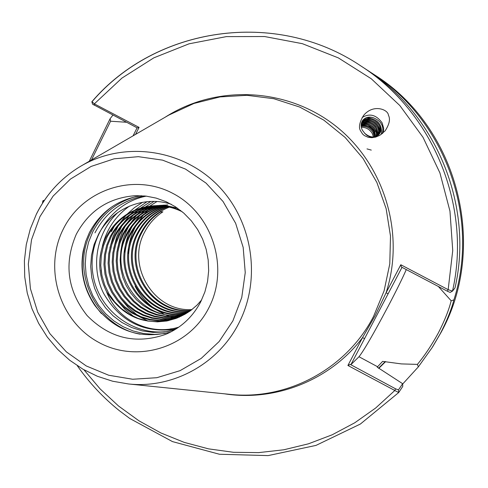 <?xml version="1.0" encoding="UTF-8"?>
<svg xmlns="http://www.w3.org/2000/svg" width="488" height="488" viewBox="0 0 488 488"><rect width="100%" height="100%" fill="white"/><g stroke="black" fill="none" stroke-linecap="round" stroke-linejoin="round"><path stroke-width="0.73" d="M382.69 133.316L383.556 130.491L383.66 128.21L382.116 122.848C376.26 114.802 369.605 113.027 362.139 117.523M388.411 115.217C388.259 109.519 373.131 103.517 363.505 115.558C359.449 122.354 358.46 127.435 360.54 130.802L362.584 134.029L364.353 135.572L368.245 137.311L371.704 137.683L375.675 137.085L379.78 135.353L385.117 130.869C389.43 124.208 390.522 118.993 388.411 115.217M406.284 269.583C402.582 278.099 396.53 290.372 388.125 306.391C373.54 333.871 363.822 350.659 358.991 356.746L350.896 364.652L350.231 364.408L395.628 388.851L398.47 389.9L402.637 383.696L377.2 367.165L382.616 361.382L401.386 363.908L417.417 364.39C424.712 355.551 431.673 345.101 438.303 333.03C444.568 320.817 448.856 310.069 451.174 300.785L438.352 286.468M176.192 318.396L166.896 320.976L157.374 321.86L147.712 321.031L138.305 318.493L129.57 314.388L121.61 308.8L114.613 301.822L108.903 293.752L104.658 284.925L101.901 275.378L100.766 265.429L101.303 255.529L103.456 245.921L107.238 236.704C117.449 218.258 132.925 207.949 153.659 205.784M201.66 299.906L197.067 305.079L190.546 310.655L184.781 314.327L176.15 318.408C146.656 326.881 123.458 317.975 106.555 291.702C97.576 273.506 97.447 255.218 106.183 236.839C116.528 218.185 132.199 207.839 153.183 205.814L154.129 205.753C163.37 205.222 172.258 206.839 180.774 210.596M153.183 205.814C163.389 205.247 173.075 207.235 182.237 211.78M177.961 317.688L168.83 319.896L159.491 320.476L150.054 319.396L140.941 316.688L132.51 312.491L124.824 306.867L118.108 299.925L112.649 291.964L108.617 283.29L106.018 273.927L104.987 264.209L105.567 254.547L107.702 245.171L111.404 236.174C121.103 218.545 135.81 208.394 155.532 205.716M156.001 205.668L157.398 205.552M177.522 317.871L168.354 320.171L158.966 320.823L149.474 319.805L140.288 317.133L131.784 312.967L124.025 307.349L117.242 300.394L111.722 292.41L107.634 283.699L104.993 274.286L103.944 264.508L104.511 254.791L106.652 245.36L110.373 236.302C120.201 218.478 135.097 208.284 155.068 205.729M155.538 205.686L161.345 205.478L167.256 205.887L177.412 208.108M179.682 316.938L170.727 318.786L161.559 319.073L152.366 317.761L143.539 314.888L135.408 310.606L127.99 304.951L121.543 298.052L116.339 290.207L112.502 281.686L110.056 272.505L109.135 263.008L109.751 253.583L111.868 244.433L115.497 235.649C124.69 218.831 138.653 208.852 157.386 205.71M157.85 205.643L159.24 205.485M159.698 205.436L161.071 205.32M179.255 317.127L170.263 319.067L161.046 319.426L151.792 318.17L142.899 315.333L134.688 311.076L127.203 305.427L120.695 298.516L115.424 290.641L111.538 282.082L109.056 272.859L108.104 263.306L108.714 253.821L110.837 244.616L114.485 235.777C123.799 218.758 137.945 208.736 156.922 205.704M157.392 205.643L158.783 205.497M159.24 205.454L161.522 205.296M181.353 316.132L172.575 317.645L163.59 317.651L154.641 316.114L146.107 313.095L138.256 308.739L131.107 303.054L124.928 296.204L119.969 288.481L116.321 280.106L114.027 271.114L113.198 261.83L113.856 252.644L115.955 243.713L119.511 235.137C128.21 219.106 141.447 209.315 159.216 205.759M159.674 205.68L161.058 205.472M161.51 205.411L162.87 205.253M163.321 205.21L164.669 205.1M180.944 316.34L172.118 317.932L163.084 318.011L154.08 316.523L145.467 313.54L137.549 309.203L130.333 303.524L124.092 296.661L119.066 288.908L115.375 280.496L113.045 271.462L112.191 262.123L112.838 252.875L114.948 243.89L118.517 235.265C127.337 219.039 140.751 209.2 158.759 205.741M159.222 205.668L160.607 205.472M161.058 205.411L162.425 205.265M162.876 205.222L164.224 205.125M182.982 315.285L174.375 316.474L165.572 316.212L156.88 314.461L148.633 311.307L141.056 306.879L134.176 301.175L128.265 294.386L123.537 286.779L120.078 278.55L117.925 269.742L117.193 260.677L117.889 251.716L119.969 243L123.452 234.636C131.681 219.374 144.204 209.785 161.022 205.869M182.579 315.498L173.929 316.773L165.084 316.572L156.325 314.876L148.004 311.753L140.361 307.342L133.419 301.645L127.435 294.837L122.653 287.2L119.151 278.935L116.961 270.084L116.205 260.964L116.888 251.942L118.974 243.176L122.476 234.758C130.821 219.307 143.521 209.663 160.576 205.838M161.034 205.747L162.406 205.503M162.858 205.436L164.212 205.241M164.663 205.186L165.999 205.039M166.439 205.003L167.762 204.905M184.708 314.363C142.758 324.258 105.512 272.45 127.313 234.142C135.103 219.624 146.931 210.255 162.809 206.034M184.281 314.601L175.784 315.577L167.128 315.126L158.612 313.241L150.572 310.002L143.185 305.531L136.494 299.827L130.766 293.075L126.197 285.559L122.866 277.44L120.811 268.76L120.139 259.848L120.859 251.046L122.927 242.487L126.355 234.264C134.255 219.563 146.254 210.139 162.364 205.991M186.361 313.418C145.174 321.69 109.916 270.974 131.107 233.661C138.47 219.868 149.621 210.731 164.572 206.253M185.959 313.656C144.576 322.33 108.824 271.34 130.168 233.776C137.634 219.807 148.956 210.615 164.133 206.198M187.941 312.436C147.547 319.121 114.253 269.516 134.834 233.185C141.782 220.1 152.28 211.219 166.316 206.528M187.557 312.686C146.955 319.762 113.179 269.876 133.907 233.301C140.959 220.045 151.622 211.097 165.883 206.454M189.46 311.429C149.901 316.566 118.511 268.089 138.488 232.715C145.052 220.326 154.903 211.707 168.043 206.857M189.088 311.679C149.316 317.2 117.456 268.443 137.579 232.831C144.241 220.271 154.251 211.585 167.616 206.766M191.991 309.569C154.007 312.149 125.764 265.655 144.729 231.922C149.09 223.583 155.141 216.886 162.888 211.829L160.351 212.03C152.555 217.123 146.467 223.864 142.081 232.257C122.683 266.686 152.25 314.034 190.924 310.38M190.564 310.642C151.664 314.662 121.646 267.034 141.191 232.373C147.468 220.491 156.843 212.073 169.324 207.132M174.606 329.864L163.901 332.053L152.988 332.401L142.154 330.876L131.723 327.552L121.939 322.495L113.131 315.858L105.493 307.794L99.29 298.571L94.648 288.396L91.762 277.605L90.695 266.448L91.488 255.303L94.123 244.445L98.558 234.24C111.904 208.559 143.765 195.054 171.325 204.313M170.684 332.041C139.983 339.691 114.723 330.858 94.904 305.549C83.68 288.939 79.776 270.755 83.18 250.997L85.632 241.645L89.328 232.745C100.601 211.621 117.95 199.275 141.38 195.706M402.637 383.696L402.765 386.398L398.684 392.559L347.907 365.481L362.486 337.714L375.089 315.797L386.057 292.837L400.807 264.746L448.161 289.671L452.486 291.11L455.017 287.883C473.866 205.613 436.229 113.972 365.738 69.125L360.54 65.734C433.124 111.904 471.914 206.345 452.498 291.098M168.836 115.089L193.98 103.45L220.045 96.917L246.959 95.306L273.823 98.716L299.724 107.061L323.776 120.109L345.132 137.433L363.048 158.46L376.876 182.481L386.136 208.663L390.491 236.107L389.79 263.843L384.08 290.909L373.564 316.383C346.462 369.093 287.017 400.648 229.732 394.353L228.835 394.261M89.273 161.254L110.099 118.737L112.911 115.095M451.174 300.785L453.895 299.913C451.394 309.599 446.831 320.897 440.206 333.798L432.069 347.706L418.356 366.86L402.649 384.056M371.283 150.103L367 148.901M374.387 136.878L373.015 132.272C370.16 127.917 366.207 125.934 361.169 126.319M361.12 125.684C366.403 124.983 370.569 126.929 373.631 131.528L375.004 136.762M361.309 127.252C365.988 127.276 369.611 129.29 372.179 133.291L373.466 136.976M382.238 133.681C384.178 126.483 381.311 121.207 373.631 117.846C369.19 116.522 365.555 117.358 362.73 120.359M373.631 117.846C369.178 116.376 365.591 117.157 362.858 120.194C360.724 123.147 360.565 126.49 362.383 130.229L365.061 133.706L367.11 135.469L370.099 137.018L372.643 137.634M378.877 134.615C380.738 131.772 380.744 128.612 378.883 125.142C373.96 118.743 368.367 117.468 362.108 121.323M362.352 120.902C368.611 116.632 374.326 117.785 379.511 124.379C381.457 128.069 381.36 131.357 379.207 134.243C374.894 138.159 370.032 137.811 364.609 133.2M377.999 135.396L378.78 131.278L377.407 126.935C373.052 121.012 367.793 119.493 361.626 122.39M361.815 121.927C368.037 118.633 373.442 120.048 378.029 126.178L379.42 130.784L379.127 133.34L378.389 135.078M376.974 136.042L377.236 132.431L375.937 128.722C372.106 123.293 367.226 121.573 361.297 123.562M361.419 123.055C367.464 120.688 372.509 122.323 376.559 127.972L377.895 131.949L377.425 135.786M375.784 136.548L374.473 130.503C371.136 125.587 366.683 123.708 361.126 124.867M361.175 124.3C366.909 122.799 371.545 124.617 375.089 129.753L376.333 133.078L376.309 136.353M43.682 201.41L42.895 200.812L44.506 200.184M368.867 71.205L371.972 73.194C444.855 119.322 480.399 217.123 453.895 299.913M110.099 118.737L110.581 121.225L126.526 122.262M91.866 101.73C155.757 26.791 275.72 8.662 360.54 65.734C275.72 8.674 155.867 26.834 92.031 101.711L94.343 103.859L139.062 127.392L135.566 134.389M385.593 361.639L378.804 368.361M418.356 366.86L417.417 364.39M106.555 291.702C117.218 320.598 150.694 336.079 178.858 327.1M94.953 232.849C105.597 212.579 122.067 200.269 144.363 195.92M170.471 330.937C135.713 337.623 99.503 311.759 93.232 275.988C86.407 240.206 110.874 202.923 146.284 196.133M175.796 329.138C144.112 333.591 120.036 321.635 103.554 293.27C90.323 266.741 96.435 232.264 118.072 212.323M177.412 328.089L170.178 328.979M102.029 275.763L101.077 269.992M102.315 246.342C106.494 229.336 115.589 215.903 129.594 206.028M133.968 316.688L125.215 309.575L117.748 301.005M111.349 231.666L114.656 225.602M148.065 321.092L140.703 317.298M137.256 315.071L128.35 307.654L120.841 298.705M109.898 247.91L113.082 236.485L118.303 225.718M120.603 222.162L125.947 215.44M127.301 213.994L134.487 207.583L142.655 202.264M113.606 248.801L116.65 236.997L121.878 225.846M124.178 222.229L129.534 215.397M130.894 213.927L134.066 210.834M134.871 210.114L147.065 201.672M117.272 249.771L120.152 237.552L122.866 230.818L125.392 225.987M127.685 222.296L133.047 215.361M134.413 213.872L137.604 210.731M138.421 209.993L140.312 208.388M140.782 208.004L150.78 201.434M168.689 320.616L167.463 320.305M166.908 320.152L164.639 319.475M120.89 250.85L122.116 243.561L123.592 238.168L126.288 231.159L128.838 226.127M131.132 222.375L136.5 215.324M137.872 213.817L141.081 210.627M141.904 209.883L143.814 208.242M144.296 207.851L145.381 206.997M145.637 206.802L154.019 201.41M124.477 252.07C125.221 243.024 127.801 234.429 132.23 226.279M134.511 222.455L139.891 215.299M141.264 213.768L144.497 210.529M145.326 209.773L147.26 208.108M147.748 207.705L148.852 206.833M149.121 206.625L149.67 206.21M149.779 206.131L156.929 201.544M176.058 318.292L175.454 318.145M175.149 318.072L173.868 317.743M173.289 317.578L170.952 316.871M169.928 316.529L165.804 314.931M163.98 314.113L156.337 309.837M152.774 307.306C145.326 301.541 139.44 294.502 135.109 286.175M128.045 253.455C128.527 243.988 131.028 234.978 135.554 226.438M137.836 222.546L143.216 215.275M144.601 213.72L147.846 210.438M148.681 209.669L150.633 207.973M151.134 207.565L152.262 206.668M152.537 206.461L153.11 206.021M139.062 127.392L137.274 127.923L92.677 104.218M110.581 121.225L91.5 159.96M133.084 135.835L137.079 127.819M452.467 291.116L450.15 292.422L447.368 291.22L401.392 267.009L400.807 264.746M402.014 267.339L350.896 364.652M83.918 369.77L100.162 388.954L118.584 406.046L138.928 420.796L160.906 432.972L184.22 442.378L208.522 448.856L233.471 452.297L258.695 452.614L283.815 449.784L308.446 443.818L332.212 434.784L354.739 422.797L375.662 408.017L394.646 390.65L395.628 388.851M347.907 365.481L350.231 364.408M224.529 393.822C275.763 401.801 330.48 380.03 362.486 337.714L364.615 338.532M165.09 117.26C215.897 84.485 286.297 87.334 335.25 125.678C384.257 163.907 405.467 233.502 386.057 292.837L388.161 293.709M94.178 105.237L94.343 103.859L121.921 78.098L153.83 57.84L189.033 43.822L226.377 36.612L264.6 36.533L302.371 43.682L338.349 57.895L371.228 78.727L399.8 105.493L422.986 137.268L439.92 172.911L449.96 211.133L452.736 250.533L448.161 289.671L447.368 291.22M381.244 134.426C382.568 124.739 377.81 119.139 366.982 117.62M380.243 130.93C378.212 123.659 373.32 119.828 365.555 119.426M364.005 119.609L363.279 119.767M376.376 127.203C373.186 123.183 369.105 121.189 364.133 121.231M362.578 121.408L361.998 121.53M377.291 134.438C375.266 127.234 370.416 123.433 362.724 123.025M375.821 136.183C373.808 129.009 368.971 125.221 361.315 124.806M377.572 366.732L358.991 356.746M208.815 307.897C188.618 347.987 136.628 363.645 98.265 342.131C59.597 321.189 43.322 268.638 63.214 229.238C82.527 189.527 133.919 172.423 173.173 193.571C212.713 214.128 229.592 268.132 208.815 307.897M76.299 234.228C63.745 263.447 67.368 290.58 87.151 315.614C109.562 338.306 135.664 344.583 165.456 334.451C180.932 327.912 192.699 317.017 200.757 301.749L204.893 291.903L207.553 281.497L208.663 270.761L208.193 259.945L206.162 249.301L202.605 239.071L197.609 229.488L191.296 220.777L183.817 213.128L175.338 206.717L166.066 201.678L156.203 198.116L145.985 196.097L135.621 195.657C108.934 197.603 89.158 210.462 76.299 234.228M165.267 333.487L154.476 334.396L143.673 333.542L133.126 330.955L123.11 326.704L113.856 320.903L105.603 313.692L98.552 305.262L92.873 295.826L88.706 285.602L86.144 274.86L85.266 263.849L86.083 252.857L88.578 242.146L92.689 231.983C102.108 213.945 116.498 202.154 135.847 196.615M140.16 334.195C96.044 326.515 69.869 271.358 91.232 231.599C96.38 221.399 103.523 212.963 112.667 206.29M375.04 131.62L368.287 125.239M366.055 123.287L365.286 122.641M440.792 332.895L432.85 346.486L440.792 332.889C488.793 246.763 457.903 126.898 374.461 74.817C457.89 126.874 488.793 246.782 440.792 332.895M36.527 213.927C46.86 193.358 61.866 177.296 81.545 165.737C123.763 141.252 180.828 148.614 216.635 184.189C252.564 219.612 261.958 278.593 238.839 323.215C218.221 364.146 172.667 388.802 128.448 383.952L229.732 394.353M232.88 320.903L219.124 341.545L201.215 358.405L180.084 370.654L156.837 377.706L132.644 379.249L108.726 375.254L86.254 365.951L66.319 351.836L49.88 333.627L37.722 312.216L30.415 288.658L28.322 264.087L31.537 239.693L39.931 216.654L53.107 196.115L70.449 179.084L91.128 166.426L114.143 158.814L138.36 156.666L162.565 160.137L185.513 169.092L206.034 183.104L223.04 201.483L235.643 223.297L243.176 247.416L245.244 272.591L241.749 297.515L232.88 320.903M385.325 361.498L378.535 368.208M94.519 305C83.857 288.689 80.038 270.907 83.052 251.655M101.467 313.583C83.149 292.202 77.952 267.997 85.864 240.974M398.696 392.547L398.47 389.9M156.935 205.582L157.862 205.521M169.611 114.637L81.545 165.737C61.823 177.321 46.793 193.413 36.447 214.006L30.311 228.939L26.273 244.604L24.4 260.708L24.729 276.934L27.249 292.983L31.909 308.544L38.619 323.318L47.263 337.025L57.675 349.402L69.656 360.211L82.991 369.233L97.417 376.291L112.667 381.232L128.448 383.952M432.069 347.706L432.85 346.486M398.684 392.559L360.37 424.041L315.968 445.41L268.119 455.603L219.435 454.249L172.477 441.603L129.79 418.497L119.42 410.731C103.23 397.732 89.182 382.72 77.281 365.701M42.395 203.398L42.895 200.812M371.972 73.194L374.461 74.817M450.15 292.422L452.486 291.11M92.586 104.243L91.86 101.797M42.95 200.757L44.53 200.153"/></g></svg>
